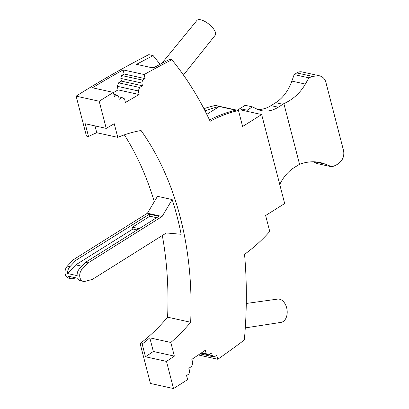 <?xml version="1.0" encoding="UTF-8"?>
<svg xmlns="http://www.w3.org/2000/svg" width="409" height="409" viewBox="0 0 409 409"><rect width="100%" height="100%" fill="white"/><g stroke="black" fill="none" stroke-linecap="round" stroke-linejoin="round"><path stroke-width="0.61" d="M69.898 266.709L67.321 266.136A6.968 5.01 102.4 0 0 65.057 273.232A6.968 5.01 102.4 0 0 68.62 278.125L71.197 278.693A6.968 5.01 102.4 0 1 68.298 276.193L77.833 278.299A6.968 5.01 102.4 0 0 80.737 280.799L83.313 281.366A6.968 5.01 102.4 0 0 85.098 281.32L92.368 279.403L166.381 232.961L181.156 234.285A293.008 210.533 -77.6 0 0 172.179 199.561L157.485 196.32L147.424 213.232L73.41 259.674L75.987 260.242L69.898 266.709A6.968 5.01 102.4 0 0 67.608 273.534L77.148 275.64A6.968 5.01 102.4 0 1 79.433 268.81L85.522 262.343L88.099 262.915L162.117 216.473L172.179 199.561M88.518 136.514L86.452 136.059L76.135 96.156L99.203 101.243L106.222 128.385L85.215 123.753L88.518 136.514A178.385 128.175 102.4 0 1 96.764 132.726L95 125.911M96.764 132.726L117.772 137.358L114.244 123.717L106.222 128.385M162.317 235.512A293.008 210.533 -77.6 0 1 167.588 317.174L190.655 322.261A293.008 210.533 -77.6 0 0 141.064 130.502A178.385 128.175 102.4 0 0 117.772 137.358M190.655 322.261A178.385 128.175 -77.6 0 1 170.819 342.471L149.806 337.839L153.339 351.479L145.476 356.776L142.179 344.01L140.113 343.555L150.435 383.463L173.508 388.55A1225.921 880.868 102.4 0 0 187.68 379.557L186.535 375.574L189.03 373.898L189.602 370.937L188.84 368.289L191.657 366.387L192.828 362.834L191.826 359.358L205.262 350.303L206.264 353.785L208.764 354.869L211.581 352.967L212.343 355.615L214.152 356.965L216.647 355.288L217.787 359.271A1225.921 880.868 102.4 0 0 244.342 340.012A371.95 267.261 102.4 0 0 244.551 254.311A167.756 120.537 -77.6 0 0 269.756 231.484L265.625 215.507L284.679 203.554L261.663 114.54L242.609 126.499L238.478 110.522A167.756 120.537 102.4 0 0 210.149 121.284A371.95 267.261 -77.6 0 0 171.862 59.74A1225.921 880.868 -77.6 0 0 144.152 74.53L145.098 78.635L142.557 80.118L141.851 83.047L142.48 85.778L121.473 81.146L118.595 82.817L117.276 86.299L118.104 89.883L113.462 92.587M99.203 101.243A1225.921 880.868 -77.6 0 1 113.421 92.419L114.372 96.524L116.913 95.046L118.641 96.56L119.27 99.29L122.148 97.613L124.571 98.917L125.399 102.501L139.111 94.52L138.283 90.931L139.602 87.454L142.48 85.778M170.819 342.471L174.346 356.111L166.489 361.408L173.508 388.55M144.152 74.53L123.145 69.898A1225.921 880.868 -77.6 0 0 92.414 87.787L113.421 92.419M113.876 94.377L116.913 95.046M122.148 97.613L118.707 96.856M314.536 161.806L326.131 164.362L331.904 166.841L335.492 165.389C341.852 162.133 344.567 157.317 343.632 150.931L325.835 82.112C324.848 78.717 322.619 76.585 319.158 75.711L312.471 76.376L308.887 77.833L305.37 84.075L291.862 81.1A37.955 27.27 -77.6 0 1 275.697 102.695L271.024 105.629A37.955 27.27 -77.6 0 1 257.834 109.494M139.111 94.52L118.104 89.883M331.904 166.841L317.185 163.595L313.442 161.78M138.283 90.931L117.276 86.299M139.602 87.454L118.595 82.817M141.851 83.047L120.844 78.41L121.473 81.146M123.145 69.898L124.091 74.003L145.098 78.635M124.091 74.003L121.55 75.486L142.557 80.118M121.55 75.486L120.844 78.41M76.135 96.156A1225.921 880.868 -77.6 0 1 148.789 54.653L153.171 55.619A371.95 267.261 -77.6 0 1 160.016 64.366M153.171 55.619A1225.921 880.868 -77.6 0 0 136.55 64.341L153.176 68.006A1225.921 880.868 -77.6 0 1 169.796 59.285L171.862 59.74M150.072 67.321L150.522 67.05L153.666 67.746M205.052 110.88A167.756 120.537 -77.6 0 1 219.27 106.519L235.896 110.185A167.756 120.537 102.4 0 0 209.561 120.041M203.933 108.712A167.756 120.537 102.4 0 1 215.405 105.435L238.478 110.522M245.282 327.9L280.968 322.389A11.764 7.894 -98.4 0 0 287.205 312.517A11.764 7.894 -98.4 0 0 277.542 299.107L246.279 303.468M279.756 184.515A37.955 27.27 -77.6 0 1 293.907 167.792L299.552 164.254L283.887 103.676L278.243 107.219A37.955 27.27 -77.6 0 1 261.366 110.629A37.955 27.27 -77.6 0 1 256.98 109.106L252.425 106.897L247.133 110.215L241.975 109.08L240.65 109.909L261.663 114.54M252.425 106.897L245.206 105.302L237.302 110.266M241.975 109.08L242.281 110.272M247.133 110.215L247.44 111.406M219.27 106.519L206.801 114.346M326.131 164.362L320.533 162.567C313.683 161.115 306.658 161.698 299.454 164.311M283.887 103.676L282.573 104.213C292.363 100.077 299.966 93.364 305.37 84.075M319.158 75.711L301.873 71.902A11.386 8.18 102.4 0 0 296.811 72.925L294.163 74.586L308.887 77.833M71.197 278.693A6.968 5.01 102.4 0 0 72.986 278.647L75.91 277.875M124.341 134.858A293.008 210.533 -77.6 0 1 154.285 201.698M145.476 356.776L166.489 361.408M153.339 351.479L174.346 356.111M149.806 337.839A178.385 128.175 -77.6 0 1 142.179 344.01M140.113 343.555A178.385 128.175 102.4 0 0 167.588 317.174M294.163 74.586L291.862 81.1M206.264 353.785L201.622 352.757M81.866 266.228L75.757 264.884L67.608 273.534M208.764 354.869L201.023 353.161M200.006 353.846L214.152 356.965M212.343 355.615L208.805 354.838M198.329 354.976L217.787 359.271M75.757 264.884L132.92 229.014L137.153 229.95M83.313 281.366A6.968 5.01 102.4 0 1 79.75 276.474A6.968 5.01 102.4 0 1 82.015 269.378L88.099 262.915M162.117 216.473L147.424 213.232M67.321 266.136L73.41 259.674M85.522 262.343L158.922 216.289L149.382 214.188L75.987 260.242M132.92 229.014L132.439 227.164L139.208 228.657M149.382 214.188L149.904 216.208L132.439 227.164M149.904 216.208L156.678 217.7M183.462 75.036L215.211 35.23A11.764 4.663 -141.1 0 0 214.045 29.612A11.764 4.663 -141.1 0 0 204.725 21.375A11.764 4.663 -141.1 0 0 196.903 20.45L161.77 63.441M312.471 76.376L296.811 72.925M282.573 104.213L275.697 102.695M271.024 105.629L278.243 107.219M82.015 269.378L79.433 268.81"/></g></svg>
